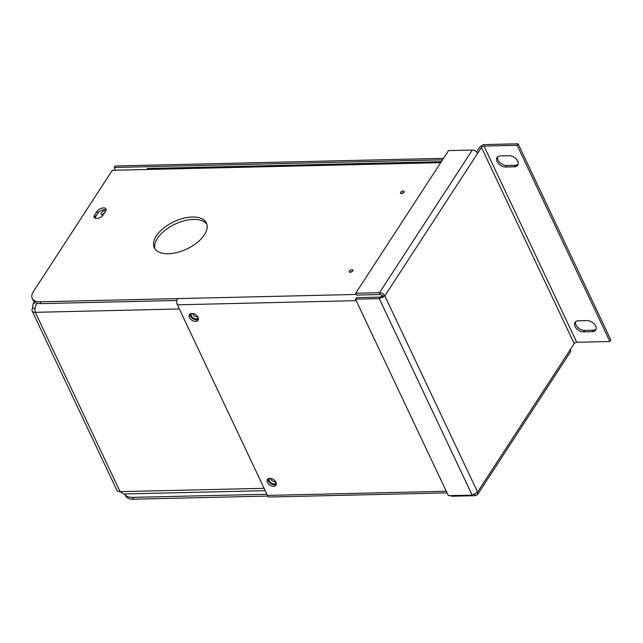 <?xml version="1.0" encoding="UTF-8"?>
<svg xmlns="http://www.w3.org/2000/svg" width="643" height="643" viewBox="0 0 643 643"><rect width="100%" height="100%" fill="white"/><g stroke="black" fill="none" stroke-linecap="round" stroke-linejoin="round"><path stroke-width="0.96" d="M474.815 494.379L475.426 495.673L477.556 494.62L477.588 492.064L574.191 343.611A2.042 1.069 154.7 0 1 576.739 342.269L609.869 341.497L610.85 339.986L518.113 143.807L484.991 144.579A4.405 2.307 -25.3 0 0 479.485 147.472L476.584 151.933M518.113 143.807L517.133 145.318L484.01 146.09A2.042 1.069 -25.3 0 0 481.462 147.432L384.852 295.884C383.63 293.867 381.846 292.814 379.483 292.71L355.7 293.256L448.533 150.599L472.324 150.044A4.405 2.861 33.1 0 1 477.604 153.356M518.097 164.351A7.202 4.678 33.1 0 1 515.284 165.291L506.7 165.492A7.202 4.678 33.1 0 1 499.941 162.615A7.202 4.678 33.1 0 1 497.658 156.844M596.053 329.264A7.202 4.678 33.1 0 1 593.24 330.205L584.656 330.406A7.202 4.678 33.1 0 1 577.896 327.52A7.202 4.678 33.1 0 1 575.614 321.749M514.304 166.802L505.72 167.003A7.202 4.678 33.1 0 1 498.486 163.635A7.202 4.678 33.1 0 1 497.055 157.519A7.202 4.678 33.1 0 1 500.471 155.903L509.055 155.702A7.202 4.678 33.1 0 1 516.289 159.062A7.202 4.678 33.1 0 1 517.719 165.179A7.202 4.678 33.1 0 1 514.304 166.802L515.284 165.291M592.259 331.716L583.675 331.909A7.202 4.678 33.1 0 1 576.441 328.549A7.202 4.678 33.1 0 1 575.011 322.432A7.202 4.678 33.1 0 1 578.427 320.809L587.011 320.608A7.202 4.678 33.1 0 1 594.245 323.976A7.202 4.678 33.1 0 1 595.675 330.092A7.202 4.678 33.1 0 1 592.259 331.716L593.24 330.205M609.869 341.497L517.133 145.318M477.588 492.064L472.155 495.118L448.372 495.673L355.483 299.172L379.274 298.617L384.852 295.884L477.588 492.064M355.483 299.172L356.463 297.661L380.254 297.106L382.882 295.933L384.852 295.884M380.254 297.106L379.274 298.617L472.155 495.118M570.333 349.535A4.405 2.861 33.1 0 1 570.357 352.026L477.556 494.62M451.346 495.6L451.635 496.227L475.426 495.673M382.882 295.933L380.351 294.526L379.483 292.71L472.324 150.044M380.351 294.526L356.56 295.081L355.7 293.256M401.481 193.559A2.058 1.077 154.7 0 1 400.476 193.133A2.058 1.077 154.7 0 1 401.136 191.735A2.058 1.077 154.7 0 1 403.193 190.939A2.058 1.077 154.7 0 1 404.198 191.373A2.058 1.077 154.7 0 1 403.539 192.763A2.058 1.077 154.7 0 1 401.481 193.559M401.537 193.559A2.058 1.077 154.7 0 1 403.86 192.466M350.258 272.278A2.058 1.077 154.7 0 1 349.253 271.844A2.058 1.077 154.7 0 1 349.913 270.446A2.058 1.077 154.7 0 1 351.962 269.65A2.058 1.077 154.7 0 1 352.975 270.084A2.058 1.077 154.7 0 1 352.308 271.483A2.058 1.077 154.7 0 1 350.258 272.278M350.314 272.278A2.058 1.077 154.7 0 1 352.629 271.177M106.143 210.076A5.144 2.693 -25.3 0 0 104.391 209.747A5.144 2.693 -25.3 0 0 97.961 213.122L95.405 217.061A5.144 2.693 -25.3 0 0 94.947 218.09M103.531 207.922A5.144 2.693 154.7 0 1 106.047 209.007A5.144 2.693 154.7 0 1 105.685 211.105L103.121 215.043A5.144 2.693 154.7 0 1 98.307 218.186A5.144 2.693 154.7 0 1 94.183 217.342A5.144 2.693 154.7 0 1 94.545 215.236L97.101 211.306A5.144 2.693 154.7 0 1 103.531 207.922M192.289 217.004A28.814 15.086 -25.3 0 0 163.547 228.161A28.814 15.086 -25.3 0 0 154.288 247.684A28.814 15.086 -25.3 0 0 168.386 253.736A28.814 15.086 -25.3 0 0 197.128 242.572A28.814 15.086 -25.3 0 0 206.395 223.057A28.814 15.086 -25.3 0 0 192.289 217.004M206.861 224.319A28.814 15.086 -25.3 0 0 193.439 219.424A28.814 15.086 -25.3 0 0 165.645 229.84A28.814 15.086 -25.3 0 0 154.963 248.849M269.819 478.36A5.144 3.344 -146.9 0 0 267.384 479.517A5.144 3.344 -146.9 0 0 268.404 483.89A5.144 3.344 -146.9 0 0 273.564 486.293A5.144 3.344 -146.9 0 0 276.008 485.135A5.144 3.344 -146.9 0 0 274.987 480.763A5.144 3.344 -146.9 0 0 269.819 478.36M276.337 484.275A5.144 3.344 33.1 0 1 274.545 484.782A5.144 3.344 33.1 0 1 269.867 482.861A5.144 3.344 33.1 0 1 268.027 478.866M191.863 313.454A5.144 3.344 -146.9 0 0 189.428 314.612A5.144 3.344 -146.9 0 0 190.449 318.976A5.144 3.344 -146.9 0 0 195.617 321.379A5.144 3.344 -146.9 0 0 198.052 320.222A5.144 3.344 -146.9 0 0 197.031 315.85A5.144 3.344 -146.9 0 0 191.863 313.454M198.382 319.362A5.144 3.344 33.1 0 1 196.597 319.868A5.144 3.344 33.1 0 1 191.911 317.947A5.144 3.344 33.1 0 1 190.079 313.961M32.214 298.344A16.469 8.616 -25.3 0 0 40.276 301.8L41.136 303.625A16.469 8.616 154.7 0 1 33.074 300.168L32.214 298.344A16.469 8.616 -25.3 0 1 33.372 291.625L112.332 170.291L146.66 169.495A4.405 2.427 -91.3 0 1 148.163 168.482L441.331 161.666M40.276 301.8L356.262 294.454M41.136 303.625L176.897 300.466M133.575 499.193A16.469 8.616 154.7 0 1 125.522 495.729L124.678 493.961A16.469 8.616 -25.3 0 0 132.715 497.369L133.575 499.193L267.85 496.066M266.917 494.25L132.715 497.369M447.046 492.876L269.393 497.007A4.405 2.427 -91.3 0 1 267.464 495.407L177.372 304.814A4.405 2.427 -91.3 0 1 177.597 298.609M443.501 158.339L115.137 165.974L114.157 167.477L115.451 170.218M442.521 159.842L114.157 167.477M382.842 295.86A4.405 2.427 88.7 0 0 382.77 297.645M269.602 478.376A3.954 2.564 -146.9 0 0 269.361 478.665A3.954 2.564 -146.9 0 0 270.148 482.017A3.954 2.564 -146.9 0 0 274.111 483.866A3.954 2.564 -146.9 0 0 275.984 482.973A3.954 2.564 -146.9 0 0 276.152 482.636M270.494 478.392A3.954 2.564 -146.9 0 0 275.421 481.856A3.954 2.564 -146.9 0 0 275.775 481.832M191.646 313.462A3.954 2.564 -146.9 0 0 191.405 313.752A3.954 2.564 -146.9 0 0 192.193 317.112A3.954 2.564 -146.9 0 0 196.163 318.952A3.954 2.564 -146.9 0 0 198.036 318.06A3.954 2.564 -146.9 0 0 198.205 317.73M192.538 313.479A3.954 2.564 -146.9 0 0 197.465 316.943A3.954 2.564 -146.9 0 0 197.819 316.919M34.987 309.604A3.295 1.72 154.7 0 1 35.044 308.616M35.084 308.286L32.6 308.343A6.438 3.376 154.7 0 0 32.15 310.971A6.438 3.376 154.7 0 0 35.301 312.321C34.545 309.058 35.164 306.02 37.157 303.215L37.246 303.215M32.15 310.971L116.922 490.312A6.438 3.376 -25.3 0 0 120.08 491.662L264.112 488.31M265.229 490.689L123.769 493.977L120.08 491.662L35.301 312.321L179.333 308.97M35.196 302.387L32.97 304.099L32.6 308.343M35.751 305.618L35.156 307.804M102.092 215.059A3.954 2.066 154.7 0 1 102.35 214.577A3.954 2.066 154.7 0 1 104.664 212.672M103.017 215.196A3.954 2.066 154.7 0 1 101.208 214.368A3.954 2.066 154.7 0 1 101.481 212.753A3.954 2.066 154.7 0 1 106.119 210.173M481.462 147.432L574.191 343.611M576.739 342.269L484.01 146.09M583.675 331.909L584.656 330.406M505.72 167.003L506.7 165.492M440.688 162.655L146.66 169.495M267.464 495.407L446.282 491.252M356.182 300.651L177.372 304.814M94.545 215.236L95.405 217.061M97.101 211.306L97.961 213.122M34.425 301.856L32.97 304.099"/></g></svg>
